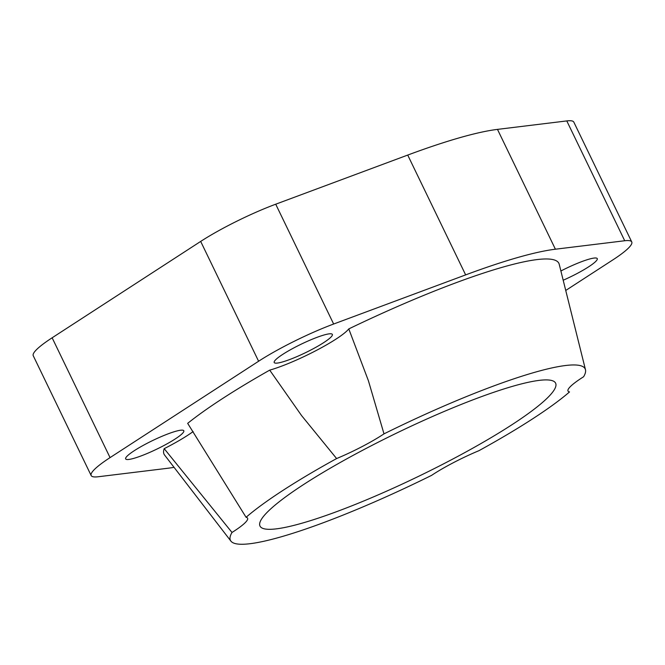 <?xml version="1.0" encoding="UTF-8"?>
<svg xmlns="http://www.w3.org/2000/svg" width="665" height="665" viewBox="0 0 665 665"><rect width="100%" height="100%" fill="white"/><g stroke="black" fill="none" stroke-linecap="round" stroke-linejoin="round"><path stroke-width="1" d="M303.905 484.336A164.172 24.248 -25.8 0 1 460.18 404.844A164.172 24.248 -25.8 0 1 555.607 383.156A164.172 24.248 -25.8 0 1 511.701 424.885A164.172 24.248 -25.8 0 1 355.426 504.386A164.172 24.248 -25.8 0 1 259.998 526.065A164.172 24.248 -25.8 0 1 303.905 484.336M563.188 280.231A32.294 4.771 154.2 0 0 588.633 266.823A32.294 4.771 154.2 0 0 597.27 258.619A32.294 4.771 154.2 0 0 560.886 270.996M336.615 458.559L301.586 415.6L269.707 370.131A51.67 7.631 -25.8 0 0 335.983 339.108A51.67 7.631 -25.8 0 0 348.784 328.909L368.418 380.771L383.996 433.863A51.67 7.631 -25.8 0 1 382.317 434.968A51.67 7.631 -25.8 0 1 336.615 458.559A197.006 29.094 154.2 0 0 283.132 490.28A197.006 29.094 154.2 0 0 246.075 517.295A51.67 7.631 -25.8 0 1 247.596 518.201A51.67 7.631 -25.8 0 1 233.772 531.335A51.67 7.631 -25.8 0 1 232.01 532.466L164.197 448.659A51.67 7.631 -25.8 0 0 187.43 435.475A51.67 7.631 -25.8 0 0 193.133 431.568M246.075 517.295L187.671 423.347A219.267 32.386 -25.8 0 1 222.7 398.451A219.267 32.386 -25.8 0 1 269.707 370.131M232.01 532.466A197.006 29.094 154.2 0 0 230.913 541.127A197.006 29.094 154.2 0 0 431.61 475.359A51.67 7.631 -25.8 0 1 433.281 474.253A51.67 7.631 -25.8 0 1 478.991 450.662A197.006 29.094 154.2 0 0 532.474 418.942A197.006 29.094 154.2 0 0 569.531 391.926A51.67 7.631 -25.8 0 1 568.01 391.02A51.67 7.631 -25.8 0 1 581.833 377.886A51.67 7.631 -25.8 0 1 583.596 376.764A197.006 29.094 154.2 0 0 585.474 369.723A197.006 29.094 154.2 0 0 383.996 433.863M134.297 450.679A32.294 4.771 154.2 0 0 125.652 458.892A32.294 4.771 154.2 0 0 144.43 454.627A32.294 4.771 154.2 0 0 175.169 438.983A32.294 4.771 154.2 0 0 183.806 430.779A32.294 4.771 154.2 0 0 179.301 430.43A32.294 4.771 154.2 0 0 134.297 450.679M282.841 354.312A32.294 4.771 154.2 0 0 274.204 362.525A32.294 4.771 154.2 0 0 292.974 358.26A32.294 4.771 154.2 0 0 323.714 342.616A32.294 4.771 154.2 0 0 329.665 338.302A32.294 4.771 154.2 0 0 332.359 334.412A32.294 4.771 154.2 0 0 313.581 338.676A32.294 4.771 154.2 0 0 282.841 354.312M230.913 541.127L164.579 455.043A219.267 32.386 -25.8 0 1 164.197 448.659M348.784 328.909A219.267 32.386 -25.8 0 1 559.215 264.263L585.474 369.723M174.055 467.337A242.218 35.777 -25.8 0 1 167.522 468.293L98.212 476.755A70.59 10.424 -25.8 0 1 91.172 475.558A70.59 10.424 -25.8 0 1 110.058 457.611L258.602 361.245A70.59 10.424 -25.8 0 1 333.647 324.021L465.65 274.894A242.218 35.777 -25.8 0 1 555.4 249.209L624.718 240.747A70.59 10.424 -25.8 0 1 631.75 241.952A70.59 10.424 -25.8 0 1 612.864 259.89L565.74 290.464M631.75 241.952L573.829 122.127A70.59 10.424 154.2 0 0 566.788 120.922L497.478 129.384A242.218 35.777 154.2 0 0 407.72 155.07L275.717 204.205A70.59 10.424 154.2 0 0 200.68 241.42L52.136 337.795A70.59 10.424 154.2 0 0 33.25 355.733L91.172 475.558M275.717 204.205L333.647 324.021M200.68 241.42L258.602 361.245M407.72 155.07L465.65 274.894M497.478 129.384L555.4 249.209M566.788 120.922L624.718 240.747M52.136 337.795L110.058 457.611"/></g></svg>
